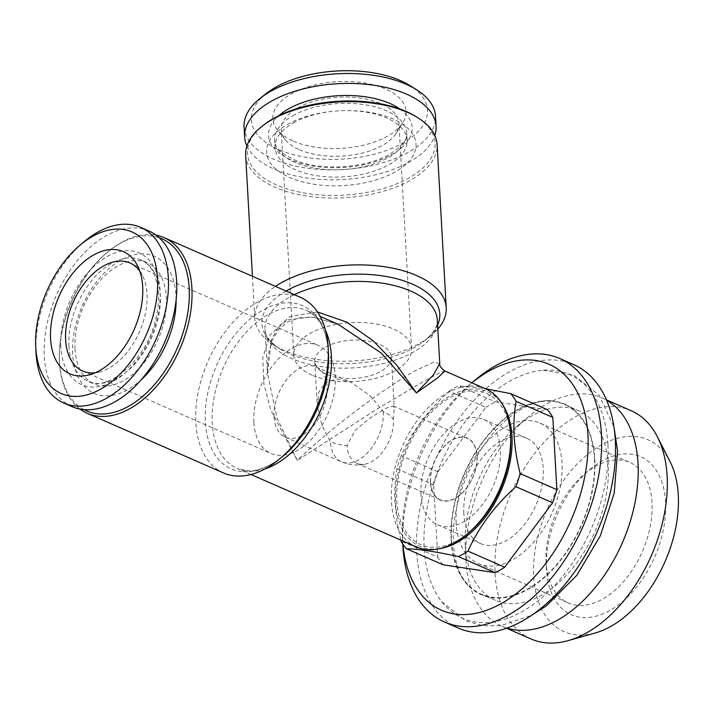 <?xml version="1.0" encoding="UTF-8"?>
<svg xmlns="http://www.w3.org/2000/svg" width="714" height="714" viewBox="0 0 714 714"><rect width="100%" height="100%" fill="white"/><g stroke="black" fill="none" stroke-linecap="round" stroke-linejoin="round"><path stroke-width="0.54" stroke-dasharray="3.57 2.68" d="M437.905 471.74L401.17 455.657C411.737 431.979 427.713 410.505 449.124 391.236L485.85 407.31L437.905 471.74A95.872 59.03 113.6 0 0 433.684 484.86L437.727 557.116L400.991 541.034M439.744 363.515L433.773 362.141L414.513 371.057C370.191 397.002 320.648 437.718 297.292 460.396L276.952 417.806L267.447 373.217L268.125 355.126L271.811 340.98L278.299 329.814L287.492 321.978L299.327 317.739L313.508 317.355L337.856 324.156L311.732 316.846L287.296 319.908L270.062 334.902L262.806 357.732L263.814 383.588L270.784 409.979L297.292 460.396L378.366 408.247L425.517 380.33L439.735 372.833L444.911 371.021M485.582 388.827A86.287 53.122 -66.4 0 0 402.312 446.562A86.287 53.122 -66.4 0 0 416.378 546.915M139.748 270.99A58.959 36.298 113.6 0 1 142.434 275.363A58.959 36.298 113.6 0 1 139.587 331.555A58.959 36.298 113.6 0 1 100.228 371.771A58.959 36.298 113.6 0 1 95.194 372.77M300.442 297.319A95.872 59.03 -66.4 0 0 207.926 361.471A95.872 59.03 -66.4 0 0 223.553 472.971M267.447 373.136L271.418 339.98L278.728 326.316L289.938 316.525L317.498 311.973M83.957 409.631A93.953 57.843 113.6 0 1 59.405 360.472A93.953 57.843 113.6 0 1 106.44 253.033A93.953 57.843 113.6 0 1 159.213 237.726M176.126 299.978A74.845 46.08 -66.4 0 0 176.001 295.614A74.845 46.08 -66.4 0 0 120.711 260.173A74.845 46.08 -66.4 0 0 72.658 354.144A74.845 46.08 -66.4 0 0 141.176 379.821M245.661 155.206A95.872 47.972 176.8 0 0 344.059 197.751A95.872 47.972 176.8 0 0 437.102 144.505M437.825 329.127A95.872 47.972 -3.2 0 1 430.176 336.374A95.872 47.972 -3.2 0 1 273.935 345.112A95.872 47.972 -3.2 0 1 254.782 318.417A95.872 47.972 -3.2 0 1 275.461 286.376M400.759 540.079L397.046 521.773L394.985 503.165C394.369 491.071 395.021 479.612 396.957 468.786A95.872 59.03 113.6 0 1 401.17 455.657M439.681 548.629A84.368 51.944 113.6 0 1 395.502 502.058A84.368 51.944 113.6 0 1 435.165 406.775A84.368 51.944 113.6 0 1 502.647 404.776M449.124 391.236A95.872 59.03 113.6 0 1 458.718 385.801L485.261 388.684M393.423 419.413L394.199 407.623L393.325 405.998L385.462 408.39L370.129 418.02L354.912 430.542L347.093 445.652A33.558 20.661 -66.4 0 0 356.804 463.27A33.558 20.661 -66.4 0 0 366.309 463.832A33.558 20.661 -66.4 0 0 393.423 419.413A38.351 19.189 176.8 0 0 383.329 411.675L370.575 396.038L350.851 382.177L337.347 378.982L325.807 382.365L318.863 392.093L317.266 405.498L322.094 425.821L330.386 441.663A38.351 19.189 176.8 0 0 347.093 445.652M430.587 482.2A33.558 20.661 -66.4 0 0 440.288 499.818A33.558 20.661 -66.4 0 0 455.371 498.086A33.558 20.661 -66.4 0 0 476.104 466.51A33.558 20.661 -66.4 0 0 467.206 438.342A33.558 20.661 -66.4 0 0 442.385 448.454A33.558 20.661 -66.4 0 0 430.587 482.2M531.109 638.994A124.629 76.737 113.6 0 1 495.043 573.547A124.629 76.737 113.6 0 1 538.883 448.222A124.629 76.737 113.6 0 1 631.069 410.648M595.164 632.997A104.708 64.465 113.6 0 1 533.715 576.662A104.708 64.465 113.6 0 1 586.158 455.586A104.708 64.465 113.6 0 1 670.116 461.779M246.901 145.995A95.872 47.972 176.8 0 0 274.176 169.102A95.872 47.972 176.8 0 0 370.673 175.903A95.872 47.972 176.8 0 0 434.844 135.482M293.383 141.122A66.714 33.38 176.8 0 0 402.848 122.656A66.714 33.38 176.8 0 0 337.57 81.717A66.714 33.38 176.8 0 0 277.264 129.671A66.714 33.38 176.8 0 0 293.383 141.122M299.38 149.699A58.959 29.497 176.8 0 0 396.127 133.375A58.959 29.497 176.8 0 0 398.956 123.352A58.959 29.497 176.8 0 0 338.436 97.193A58.959 29.497 176.8 0 0 281.218 129.939A58.959 29.497 176.8 0 0 285.136 139.578A58.959 29.497 176.8 0 0 299.38 149.699M75.032 349.155A66.152 40.725 113.6 0 1 98.3 282.637A66.152 40.725 113.6 0 1 147.227 262.69A66.152 40.725 113.6 0 1 158.008 339.623A66.152 40.725 113.6 0 1 94.177 383.891A66.152 40.725 113.6 0 1 75.032 349.155M396.957 468.786L433.684 484.86M287.26 124.548A74.845 37.449 -3.2 0 1 413.049 134.678A74.845 37.449 -3.2 0 1 323.558 185.363A74.845 37.449 -3.2 0 1 287.26 124.548M293.293 122.951A66.152 33.103 -3.2 0 1 364.792 111.937A66.152 33.103 -3.2 0 1 407.096 140.167A66.152 33.103 -3.2 0 1 342.898 176.902A66.152 33.103 -3.2 0 1 274.997 147.548A66.152 33.103 -3.2 0 1 293.293 122.951M547.433 409.711L495.445 401.875L458.718 385.801M607.917 444.313A133.099 81.949 -66.4 0 0 542.943 370.28A133.099 81.949 -66.4 0 0 440.966 463.484A133.099 81.949 -66.4 0 0 441.671 601.634A133.099 81.949 -66.4 0 0 547.665 592.495A133.099 81.949 -66.4 0 0 607.917 444.313M451.141 540.043A104.03 64.046 113.6 0 1 551.976 400.857A104.03 64.046 113.6 0 1 594.771 458.709A104.03 64.046 113.6 0 1 551.636 570.602A104.03 64.046 113.6 0 1 470.258 587.533A104.03 64.046 113.6 0 1 451.141 540.043M456.166 523.3A76.701 47.222 113.6 0 1 483.137 446.179A76.701 47.222 113.6 0 1 539.864 423.054A76.701 47.222 113.6 0 1 552.368 512.25A76.701 47.222 113.6 0 1 478.353 563.578A76.701 47.222 113.6 0 1 456.166 523.3M546.13 562.686A76.701 47.222 113.6 0 1 546.085 561.757A76.701 47.222 113.6 0 1 584.48 474.051A76.701 47.222 113.6 0 1 629.837 462.44A76.701 47.222 113.6 0 1 642.341 551.636A76.701 47.222 113.6 0 1 568.326 602.955A76.701 47.222 113.6 0 1 546.13 562.686M546.433 569.46A86.287 53.122 113.6 0 1 546.38 568.415A86.287 53.122 113.6 0 1 589.577 469.75A86.287 53.122 113.6 0 1 664.413 491.973A86.287 53.122 113.6 0 1 614.308 607.793A86.287 53.122 113.6 0 1 546.433 569.46M253.872 422.456A58.959 36.298 -66.4 0 0 270.927 453.417A58.959 36.298 -66.4 0 0 327.824 413.959A58.959 36.298 -66.4 0 0 318.212 345.389A58.959 36.298 -66.4 0 0 274.604 363.167A58.959 36.298 -66.4 0 0 253.872 422.456M274.114 417.03A38.351 23.607 -66.4 0 0 285.207 437.164A38.351 23.607 -66.4 0 0 302.441 435.183A38.351 23.607 -66.4 0 0 326.128 399.099A38.351 23.607 -66.4 0 0 315.963 366.907A38.351 23.607 -66.4 0 0 287.599 378.465A38.351 23.607 -66.4 0 0 274.114 417.03M263.216 125.352A93.953 47.008 176.8 0 0 280.763 186.702A93.953 47.008 176.8 0 0 405.731 179.714A93.953 47.008 176.8 0 0 416.333 116.793M35.941 351.502A95.872 59.03 113.6 0 1 83.922 241.876M72.043 406.641A95.872 59.03 113.6 0 1 44.304 356.304A95.872 59.03 113.6 0 1 78.022 259.896A95.872 59.03 113.6 0 1 148.931 230.997M594.432 458.897A103.539 63.751 113.6 0 1 558.018 563.007A103.539 63.751 113.6 0 1 481.432 594.226A103.539 63.751 113.6 0 1 451.471 539.855A103.539 63.751 113.6 0 1 487.894 435.736A103.539 63.751 113.6 0 1 564.471 404.526A103.539 63.751 113.6 0 1 594.432 458.897M465.314 545.915A103.539 63.751 113.6 0 1 465.251 544.657A103.539 63.751 113.6 0 1 517.079 426.258A103.539 63.751 113.6 0 1 578.313 410.586A103.539 63.751 113.6 0 1 595.19 530.993A103.539 63.751 113.6 0 1 495.275 600.287A103.539 63.751 113.6 0 1 465.314 545.915M506.913 628.088A124.629 76.737 113.6 0 1 502.04 626.267A124.629 76.737 113.6 0 1 465.983 560.82A124.629 76.737 113.6 0 1 465.903 559.312A124.629 76.737 113.6 0 1 528.289 416.797A124.629 76.737 113.6 0 1 602 397.921A124.629 76.737 113.6 0 1 606.641 400.268M420.957 494.597A57.522 35.414 113.6 0 1 441.19 436.754A57.522 35.414 113.6 0 1 483.735 419.413A57.522 35.414 113.6 0 1 493.115 486.314A57.522 35.414 113.6 0 1 437.602 524.808A57.522 35.414 113.6 0 1 420.957 494.597M463.805 513.357A57.522 35.414 113.6 0 1 484.038 455.514A57.522 35.414 113.6 0 1 526.584 438.173A57.522 35.414 113.6 0 1 535.964 505.066A57.522 35.414 113.6 0 1 480.451 543.559A57.522 35.414 113.6 0 1 463.805 513.357M430.417 482.289A33.79 20.804 113.6 0 1 452.114 439.869A33.79 20.804 113.6 0 1 477.077 455.871A33.79 20.804 113.6 0 1 455.38 498.292A33.79 20.804 113.6 0 1 430.417 482.289M458.361 628.079A143.809 88.536 113.6 0 1 416.753 552.565A143.809 88.536 113.6 0 1 467.34 407.962A143.809 88.536 113.6 0 1 573.699 364.604M266.143 93.596A88.206 44.134 176.8 0 0 278.549 149.529A88.206 44.134 176.8 0 0 397.921 145.638A88.206 44.134 176.8 0 0 409.881 85.564M326.619 374.27A38.351 19.189 -3.2 0 1 314.803 361.418A38.351 19.189 -3.2 0 1 352.02 340.123A38.351 19.189 -3.2 0 1 391.379 357.134A38.351 19.189 -3.2 0 1 368.638 376.18A38.351 19.189 -3.2 0 1 326.619 374.27M402.937 544.184A134.223 82.637 113.6 0 1 402.616 539.73A134.223 82.637 113.6 0 1 402.535 538.106A134.223 82.637 113.6 0 1 469.714 384.623A134.223 82.637 113.6 0 1 471.883 382.829L469.714 384.623M485.85 407.31A95.872 59.03 113.6 0 1 495.445 401.875M443.108 564.801A95.872 59.03 113.6 0 1 437.727 557.116M510.715 437.843A82.449 50.765 -66.4 0 0 510.662 436.843A82.449 50.765 -66.4 0 0 445.813 400.215A82.449 50.765 -66.4 0 0 397.93 510.894A82.449 50.765 -66.4 0 0 469.446 532.126M311.982 375.127A58.959 29.497 -3.2 0 1 293.82 355.367A58.959 29.497 -3.2 0 1 351.038 322.621A58.959 29.497 -3.2 0 1 411.559 348.789A58.959 29.497 -3.2 0 1 376.581 378.072A58.959 29.497 -3.2 0 1 311.982 375.127M80.039 409.104A95.872 59.03 113.6 0 1 59.467 361.802A95.872 59.03 113.6 0 1 107.457 252.176A95.872 59.03 113.6 0 1 156.161 235.201M402.83 544.764A143.809 88.536 113.6 0 1 474.81 380.321M244.081 127.03A95.872 47.972 176.8 0 0 273.623 159.16A95.872 47.972 176.8 0 0 378.661 163.943A95.872 47.972 176.8 0 0 435.531 116.32M264.965 468.937A86.287 53.122 113.6 0 1 237.182 468.473A86.287 53.122 113.6 0 1 223.116 368.121A86.287 53.122 113.6 0 1 306.386 310.385A86.287 53.122 113.6 0 1 325.575 330.484M250.962 474.507L237.182 468.473L248.749 470.803C251.872 471.686 270.16 467.982 283.851 455.407A89.089 54.853 113.6 0 1 206.578 432.461A89.089 54.853 113.6 0 1 258.316 312.875A89.089 54.853 113.6 0 1 328.395 352.457A89.089 54.853 113.6 0 1 328.449 353.528L328.395 352.484C327.53 339.561 324.54 329.315 319.426 321.755C315.713 316.293 311.366 312.509 306.386 310.385L320.167 316.418M294.364 294.659A86.287 43.17 176.8 0 0 265.01 329.6A86.287 43.17 176.8 0 0 320.193 366.416A86.287 43.17 176.8 0 0 413.451 352.047A86.287 43.17 176.8 0 0 437.316 319.97C437.164 322.076 439.065 328.101 424.866 340.587A89.089 44.58 176.8 0 0 437.602 325.191M399.902 108.983A71.9 35.977 -3.2 0 1 388.791 156.188A71.9 35.977 -3.2 0 1 294.971 161.435A71.9 35.977 -3.2 0 1 278.665 115.766M68.972 346.495A66.152 40.725 113.6 0 1 92.24 279.977A66.152 40.725 113.6 0 1 141.167 260.039A66.152 40.725 113.6 0 1 151.948 336.972A66.152 40.725 113.6 0 1 88.108 381.24A66.152 40.725 113.6 0 1 68.972 346.495M383.329 411.675A38.351 23.607 113.6 0 1 369.843 450.239A38.351 23.607 113.6 0 1 341.479 461.797A38.351 23.607 113.6 0 1 330.386 441.663M292.892 115.695A66.152 33.103 -3.2 0 1 364.381 104.672A66.152 33.103 -3.2 0 1 406.685 132.902A66.152 33.103 -3.2 0 1 342.488 169.637A66.152 33.103 -3.2 0 1 274.595 140.283A66.152 33.103 -3.2 0 1 292.892 115.695M286.073 291.026A89.089 44.58 176.8 0 0 279.674 348.709A89.089 44.58 176.8 0 0 415.146 347.075A89.089 44.58 176.8 0 0 424.866 340.587L430.176 336.374M60.842 346.933A71.9 44.268 113.6 0 1 132.295 250.935A71.9 44.268 113.6 0 1 138.311 358.598A71.9 44.268 113.6 0 1 60.842 346.933M142.434 275.363L137.49 265.653M100.228 371.771L89.741 374.734M273.935 345.112L279.674 348.709C264.18 337.874 265.394 331.68 265.01 329.6L267.455 373.217M252.435 276.3L254.782 318.417M356.804 463.27L440.288 499.818M393.325 405.998L467.206 438.342M396.127 133.375L402.848 122.656M285.136 139.578L277.264 129.671M147.227 262.69L141.167 260.039C146.067 262.109 150.145 266.161 153.394 272.195L157.624 285.073C159.499 295.569 158.785 307.27 155.473 320.175C145.826 362.007 105.94 392.504 88.108 381.24L94.177 383.891M285.207 437.164L341.479 461.797A38.351 38.351 0 0 0 366.309 463.832M542.943 370.28L573.503 374.984L598.975 395.029L613.951 426.838M441.671 601.634L465.858 620.894L482.7 625.696L500.657 625.705L531.386 615.441M551.976 400.857C542.578 399.804 531.591 403.035 518.998 410.523C497.658 424.196 480.254 445.982 466.795 475.872C454.399 505.94 450.534 533.224 455.184 557.723C458.272 571.557 463.297 581.491 470.258 587.533M407.096 140.167L406.685 132.902C407.774 139.944 401.161 147.593 386.845 155.839C361.605 168.977 319.613 170.164 296.979 160.909C281.762 154.304 274.301 147.423 274.595 140.283L274.997 147.548M478.353 563.578L568.326 602.955M539.864 423.054L629.837 462.44M546.085 561.757L546.38 568.415M584.48 474.051L589.577 469.75M481.432 594.226L495.275 600.287M564.471 404.526L578.313 410.586M465.251 544.657L465.903 559.312M517.079 426.258L528.289 416.797M437.602 524.808L480.451 543.559M483.735 419.413L526.584 438.173M314.803 361.418L317.266 405.498M391.379 357.134L394.199 407.623M82.69 371.012L270.927 453.417M129.975 262.993L318.212 345.389M59.405 360.472L59.467 361.802M106.44 253.033L107.457 252.176M411.559 348.789L398.956 123.352M293.82 355.367L281.218 129.939M315.963 366.907L350.851 382.177M402.535 538.106L402.794 543.97M502.04 626.267L506.521 628.231M602 397.921L606.472 399.885"/><path stroke-width="1.07" d="M317.498 311.973L346.585 322.032L373.36 340.962L396.761 365.22L416.423 392.932L433.371 374.939L439.753 363.587C439.181 365.461 440.904 367.933 444.911 371.021L437.736 377.831L416.423 392.932L381.41 353.171L337.856 324.156M250.962 474.507L416.378 546.915A86.287 53.122 -66.4 0 0 467.411 533.849A86.287 53.122 -66.4 0 0 510.599 435.183A86.287 53.122 -66.4 0 0 510.546 434.139A86.287 53.122 -66.4 0 0 485.582 388.827L444.911 371.021M552.636 502.772L515.91 486.698C494.695 505.708 478.71 527.191 467.965 551.119L504.691 567.202L552.636 502.772A95.872 59.03 113.6 0 0 556.858 489.652L552.814 417.395L516.088 401.322C514.16 412.139 513.5 423.598 514.116 435.701C514.83 447.714 516.838 460.334 520.131 473.569A95.872 59.03 113.6 0 1 515.91 486.698M50.587 338.838A66.714 41.073 113.6 0 1 84.002 261.699A66.714 41.073 113.6 0 1 137.49 265.653A66.714 41.073 113.6 0 1 134.268 329.234A66.714 41.073 113.6 0 1 89.741 374.734A66.714 41.073 113.6 0 1 50.587 338.838M95.194 372.77A58.959 36.298 113.6 0 1 82.69 371.012A58.959 36.298 113.6 0 1 65.626 340.051A58.959 36.298 113.6 0 1 86.367 280.763A58.959 36.298 113.6 0 1 129.975 262.993A58.959 36.298 113.6 0 1 139.748 270.99M87.269 413.308L223.553 472.971A95.872 59.03 -66.4 0 0 280.254 458.45A95.872 59.03 -66.4 0 0 328.235 348.825A95.872 59.03 -66.4 0 0 328.181 347.664A95.872 59.03 -66.4 0 0 300.442 297.319L164.158 237.655A95.872 59.03 113.6 0 1 191.896 288.001A95.872 59.03 113.6 0 1 158.178 384.409A95.872 59.03 113.6 0 1 87.269 413.308A95.872 59.03 113.6 0 1 80.039 409.104M294.364 294.659A86.287 43.17 176.8 0 1 385.649 283.726A86.287 43.17 176.8 0 1 437.316 319.97L439.744 363.515M495.097 572.637L458.361 556.554C435.808 551.627 418.484 549.021 406.373 548.727L443.108 564.801L495.097 572.637A95.872 59.03 113.6 0 0 504.691 567.202M159.213 237.726A93.953 57.843 113.6 0 1 189.183 288.144A93.953 57.843 113.6 0 1 154.661 384.355A93.953 57.843 113.6 0 1 83.957 409.631M141.176 379.821A74.845 46.08 -66.4 0 0 176.126 299.978M275.461 286.376A95.872 47.972 -3.2 0 1 281.298 282.771A95.872 47.972 -3.2 0 1 416.69 275.586A95.872 47.972 -3.2 0 1 446.232 307.716L437.102 144.505A95.872 47.972 176.8 0 0 417.958 117.81A95.872 47.972 176.8 0 0 407.569 112.375A95.872 47.972 176.8 0 0 261.717 126.548A95.872 47.972 176.8 0 0 245.661 155.206L252.435 276.3M446.232 307.716A95.872 47.972 -3.2 0 1 437.825 329.127M502.647 404.776A84.368 51.944 113.6 0 1 501.335 489.911A84.368 51.944 113.6 0 1 439.681 548.629M406.373 548.727A95.872 59.03 113.6 0 1 400.991 541.034L400.759 540.079M467.965 551.119A95.872 59.03 113.6 0 1 458.361 556.554M485.261 388.684L510.706 393.628A95.872 59.03 113.6 0 1 516.088 401.322M520.131 473.569L556.858 489.652M606.472 399.885L631.069 410.648A124.629 76.737 113.6 0 1 657.398 436.807A124.629 76.737 113.6 0 1 651.382 555.59A124.629 76.737 113.6 0 1 568.192 640.601A124.629 76.737 113.6 0 1 531.109 638.994L506.521 628.231M657.398 436.807L670.116 461.779A104.708 64.465 113.6 0 1 665.055 561.579A104.708 64.465 113.6 0 1 595.164 632.997L568.192 640.601M434.844 135.482A95.872 47.972 176.8 0 0 436.084 126.271A95.872 47.972 176.8 0 0 337.686 83.725A95.872 47.972 176.8 0 0 244.643 136.972A95.872 47.972 176.8 0 0 246.901 145.995M510.706 393.628L547.433 409.711A95.872 59.03 113.6 0 1 552.814 417.395M417.958 117.81L416.333 116.793A93.953 47.008 176.8 0 0 406.15 111.464A93.953 47.008 176.8 0 0 263.216 125.352L261.717 126.548M79.852 245.321L83.922 241.876A95.872 59.03 113.6 0 1 140.622 227.355A95.872 59.03 113.6 0 1 156.25 338.855A95.872 59.03 113.6 0 1 63.733 403.008A95.872 59.03 113.6 0 1 35.995 352.662A95.872 59.03 113.6 0 1 35.941 351.502L35.7 346.174A88.206 54.3 113.6 0 1 79.852 245.321A88.206 54.3 113.6 0 1 156.348 268.036A88.206 54.3 113.6 0 1 105.128 386.426A88.206 54.3 113.6 0 1 35.754 347.245A88.206 54.3 113.6 0 1 35.7 346.174M140.622 227.355L148.931 230.997A95.872 59.03 113.6 0 1 164.559 342.488A95.872 59.03 113.6 0 1 72.043 406.641L63.733 403.008M606.641 400.268A124.629 76.737 113.6 0 1 622.313 542.872A124.629 76.737 113.6 0 1 506.913 628.088M402.937 544.184A134.223 82.637 113.6 0 0 509.823 598.261A134.223 82.637 113.6 0 0 586.194 419.537A134.223 82.637 113.6 0 0 471.883 382.829L474.81 380.321A143.809 88.536 113.6 0 1 559.856 358.544L573.699 364.604A143.809 88.536 113.6 0 1 615.307 440.127A143.809 88.536 113.6 0 1 564.729 584.73A143.809 88.536 113.6 0 1 458.361 628.079L444.527 622.028A143.809 88.536 113.6 0 1 402.919 546.505A143.809 88.536 113.6 0 1 402.83 544.764L402.794 543.97M436.084 126.271L435.531 116.32A95.872 47.972 176.8 0 0 416.378 89.634L409.881 85.564A88.206 44.134 176.8 0 0 266.143 93.596L260.137 98.362A95.872 47.972 176.8 0 0 244.081 127.03L244.643 136.972M467.411 533.849L469.446 532.126A82.449 50.765 -66.4 0 0 510.715 437.843L510.599 435.183M156.161 235.201A95.872 59.03 113.6 0 1 164.158 237.655M559.856 358.544A143.809 88.536 113.6 0 1 583.302 525.79A143.809 88.536 113.6 0 1 444.527 622.028M416.378 89.634A95.872 47.972 176.8 0 0 260.137 98.362M325.575 330.484A86.287 53.122 113.6 0 1 331.35 355.697A86.287 53.122 113.6 0 1 264.965 468.937M328.235 348.825L328.449 353.528A89.089 54.853 113.6 0 1 283.851 455.407L280.254 458.45M278.665 115.766A71.9 35.977 -3.2 0 1 288.456 108.903A71.9 35.977 -3.2 0 1 399.902 108.983M437.602 325.191A89.089 44.58 176.8 0 0 392.986 277.853A89.089 44.58 176.8 0 0 286.519 290.776A89.089 44.58 176.8 0 0 286.073 291.026M320.167 316.418L338.008 324.227M613.951 426.838L617.565 450.829L614.227 493.079L600.287 535.919L576.742 575.413L546.496 605.74L531.386 615.441"/></g></svg>
